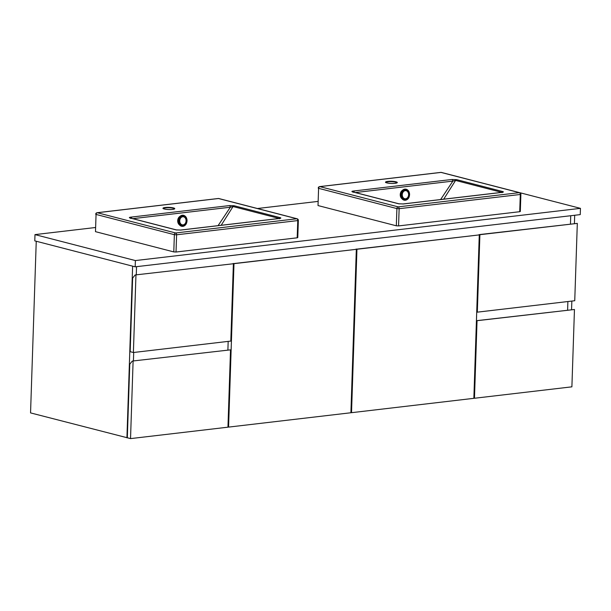 <?xml version="1.0" encoding="UTF-8"?>
<svg xmlns="http://www.w3.org/2000/svg" width="611" height="611" viewBox="0 0 611 611"><rect width="100%" height="100%" fill="white"/><g stroke="black" fill="none" stroke-linecap="round" stroke-linejoin="round"><path stroke-width="0.92" d="M136.551 266.663L136.276 274.835L136.551 266.663M133.702 352.471L133.419 360.933L133.702 352.471M133.099 361.277L130.533 438.606L227.956 427.181L230.523 349.843L132.297 361.063L129.761 364.202L127.317 437.774L30.55 412.899L36.248 241.246M126.928 437.812L132.625 266.167M567.611 309.998L567.886 301.536L567.611 309.998M570.468 223.893L570.735 215.729L570.468 223.893M574.691 215.263L574.424 223.435M571.843 301.07L571.568 309.533M233.379 263.746L135.153 274.965L132.618 278.097L130.174 351.676L133.389 352.509L230.813 341.075L233.379 263.746L135.153 274.965M135.955 275.171L133.389 352.509M479.895 234.823L477.328 312.16L574.745 300.727L577.311 223.397L478.932 234.807M477.328 312.16L476.717 312M577.311 223.397L479.093 234.616M477.038 320.928L474.472 398.257L571.896 386.832L574.455 309.494L476.427 320.767M474.472 398.257L473.861 398.097M574.455 309.494L476.427 320.691M479.276 234.899L356.946 249.25L351.524 412.685L473.853 398.326L479.276 234.899L355.984 249.235M351.524 412.685L350.913 412.524M356.946 249.25L356.137 249.044M130.533 438.606L127.317 437.774M230.523 349.843L132.297 361.063M356.328 249.319L233.99 263.669L228.575 427.104L350.905 412.753L356.328 249.319L233.035 263.654M233.99 263.669L233.188 263.463M228.178 341.389L227.895 349.851M228.575 427.104L227.964 426.944M95.255 227.536L34.987 234.609L135.382 260.569L580.45 208.351L479.948 182.406M580.45 208.351L580.244 214.614L135.176 266.824L34.781 240.871L34.987 234.609M317.789 201.431L257.414 208.511M135.382 260.569L135.176 266.824M298.351 220.38A1.596 1.596 0 0 0 297.152 218.784A1.596 1.207 -75.5 0 0 296.809 218.761L218.501 198.514L97.34 212.727L175.647 232.974L296.809 218.761A1.596 0.993 83.3 0 1 297.763 220.586L298.351 220.38L297.778 237.603L297.19 237.809L297.763 220.586L176.602 234.8L176.029 252.022L297.19 237.809M176.029 252.022L173.791 251.908L174.364 234.685L96.057 214.438L95.484 231.661L173.791 251.908M95.484 231.661L96.057 214.438A1.596 1.207 -75.5 0 1 97.34 212.727A1.596 0.993 83.3 0 0 97.103 212.712A1.596 1.596 0 0 0 95.698 214.24M279.235 218.471L233.051 206.533A1.596 1.207 -75.5 0 1 234.089 205.739L280.289 217.684C281.251 218.035 280.938 218.31 279.349 218.501A1.596 0.993 -96.7 0 0 279.112 218.486L180.589 230.049L176.472 229.927A1.596 1.207 -75.5 0 0 176.128 229.904L180.833 230.064A1.596 0.993 -96.7 0 0 180.589 230.049L180.589 230.049A1.596 0.993 -96.7 0 0 180.382 230.11M131.762 218.371A1.596 0.993 -96.7 0 0 130.861 217.142C129.28 217.34 128.967 217.608 129.922 217.959A1.596 1.207 104.5 0 1 130.273 217.982L130.655 218.417M234.089 205.739L229.385 205.586A1.596 0.993 -96.7 0 1 230.332 207.221L132.862 218.654M218.081 225.65L230.332 207.221L233.051 206.533L221.174 225.283M280.289 217.684A1.596 1.207 104.5 0 0 279.258 218.471M279.464 218.791L279.96 218.333L279.112 218.486A1.596 0.993 -96.7 0 0 278.883 218.562M130.273 217.982L176.472 229.927A1.596 1.207 -75.5 0 1 176.701 230.019M179.382 224.802A4.781 3.712 -86.2 0 1 177.709 221.159A4.781 3.712 -86.2 0 1 179.947 216.401M178.695 223.641A4.781 3.712 -86.2 0 1 178.022 221.411L178 220.938A4.781 3.712 -86.2 0 1 179.107 217.463M520.885 194.275A1.596 1.596 0 0 0 519.686 192.679A1.596 1.207 -75.5 0 0 519.342 192.656L441.035 172.409L319.874 186.622L398.181 206.869L519.342 192.656A1.596 0.993 83.3 0 1 520.297 194.481L520.885 194.275L520.312 211.498L519.724 211.704L520.297 194.481L399.136 208.695L398.563 225.917L519.724 211.704M398.563 225.917L396.325 225.803L396.898 208.58L318.591 188.333L318.018 205.556L396.325 225.803M318.018 205.556L318.591 188.333A1.596 1.207 -75.5 0 1 319.874 186.622A1.596 0.993 83.3 0 0 319.637 186.607A1.596 1.596 0 0 0 318.232 188.135M502.822 191.579A1.596 1.207 104.5 0 0 501.791 192.366L455.585 180.421A1.596 1.207 -75.5 0 1 456.623 179.634L502.822 191.579C503.785 191.93 503.472 192.205 501.883 192.396A1.596 0.993 -96.7 0 0 501.646 192.381L403.123 203.937L399.006 203.822A1.596 1.207 -75.5 0 0 398.662 203.799L403.367 203.959A1.596 0.993 -96.7 0 0 403.123 203.937L403.123 203.937A1.596 0.993 -96.7 0 0 402.916 203.998M354.296 192.266A1.596 0.993 -96.7 0 0 353.395 191.037C351.814 191.228 351.501 191.503 352.455 191.854A1.596 1.207 104.5 0 1 352.807 191.877L353.189 192.305M456.623 179.634L451.919 179.481A1.596 0.993 -96.7 0 1 452.866 181.108L355.396 192.549M440.615 199.537L452.866 181.108L455.585 180.421L443.708 199.178M501.998 192.686L502.494 192.221L501.646 192.381A1.596 0.993 -96.7 0 0 501.417 192.45M352.807 191.877L399.006 203.822A1.596 1.207 -75.5 0 1 399.235 203.914M401.916 198.697A4.781 3.712 -86.2 0 1 400.243 195.046A4.781 3.712 -86.2 0 1 402.481 190.296M401.228 197.536A4.781 3.712 -86.2 0 1 400.556 195.306L400.533 194.833A4.781 3.712 -86.2 0 1 401.641 191.358M174.441 208.954L174.456 208.909A5.575 1.023 1.9 0 0 171.202 207.916A5.575 1.023 1.9 0 0 165.36 207.862A5.575 1.023 1.9 0 0 163.297 208.557L163.297 208.588M165.169 207.496A5.896 1.085 -178.1 0 1 173.455 207.923A5.896 1.085 -178.1 0 1 172.592 209.42A5.896 1.085 -178.1 0 1 164.306 208.993A5.896 1.085 -178.1 0 1 165.169 207.496M176.128 229.904L129.922 217.959M130.861 217.142L229.385 205.586M279.349 218.501L180.833 230.064M174.364 234.685L176.602 234.8A1.596 0.993 83.3 0 0 175.647 232.974A1.596 1.207 -75.5 0 0 174.364 234.685M218.035 198.575A1.596 0.993 83.3 0 1 218.264 198.499A1.596 0.993 83.3 0 1 218.501 198.514A1.596 1.207 -75.5 0 1 218.845 198.537L297.152 218.784M182.941 215.232A5.575 4.33 93.8 0 0 182.895 215.232A5.575 4.33 93.8 0 0 178.198 221.304A5.575 4.33 93.8 0 0 182.154 226.36A5.575 4.33 93.8 0 0 182.2 226.36M186.951 220.35A5.575 4.33 -86.2 0 1 182.254 226.368A5.575 4.33 -86.2 0 1 178.297 221.312A5.575 4.33 -86.2 0 1 182.995 215.232A5.575 4.33 -86.2 0 1 186.951 220.296M186.882 220.357A5.102 3.956 93.8 0 0 182.697 215.744A5.102 3.956 93.8 0 0 178.97 221.281A5.102 3.956 93.8 0 0 183.147 225.894A5.102 3.956 93.8 0 0 186.882 220.357M179.405 221.235A4.537 3.521 -86.2 0 1 182.72 216.309A4.537 3.521 -86.2 0 1 186.439 220.411A4.537 3.521 -86.2 0 1 183.124 225.337A4.537 3.521 -86.2 0 1 179.405 221.235M182.72 216.76A4.086 3.17 93.8 0 0 179.733 221.19A4.086 3.17 93.8 0 0 183.086 224.879A4.086 3.17 93.8 0 0 186.072 220.449A4.086 3.17 93.8 0 0 182.72 216.76M396.974 182.819A5.575 1.023 1.9 0 0 393.736 181.811A5.575 1.023 1.9 0 0 387.893 181.757A5.575 1.023 1.9 0 0 385.831 182.452M387.702 181.391A5.896 1.085 -178.1 0 1 395.989 181.811A5.896 1.085 -178.1 0 1 395.126 183.308A5.896 1.085 -178.1 0 1 386.839 182.888A5.896 1.085 -178.1 0 1 387.702 181.391M398.662 203.799L352.455 191.854M353.395 191.037L451.919 179.481M501.883 192.396L403.367 203.959M396.898 208.58L399.136 208.695A1.596 0.993 83.3 0 0 398.181 206.869A1.596 1.207 -75.5 0 0 396.898 208.58M440.569 172.462A1.596 0.993 83.3 0 1 440.798 172.394A1.596 0.993 83.3 0 1 441.035 172.409A1.596 1.207 -75.5 0 1 441.379 172.432L519.686 192.679M405.475 189.127A5.575 4.33 93.8 0 0 405.429 189.12A5.575 4.33 93.8 0 0 400.732 195.192A5.575 4.33 93.8 0 0 404.688 200.255A5.575 4.33 93.8 0 0 404.734 200.255M400.831 195.199A5.575 4.33 -86.2 0 1 405.528 189.127A5.575 4.33 -86.2 0 1 409.485 194.183A5.575 4.33 -86.2 0 1 404.788 200.255A5.575 4.33 -86.2 0 1 400.831 195.199M409.416 194.252A5.102 3.956 93.8 0 0 405.23 189.639A5.102 3.956 93.8 0 0 401.503 195.176A5.102 3.956 93.8 0 0 405.681 199.789A5.102 3.956 93.8 0 0 409.416 194.252M401.939 195.13A4.537 3.521 -86.2 0 1 405.253 190.197A4.537 3.521 -86.2 0 1 408.973 194.298A4.537 3.521 -86.2 0 1 405.658 199.224A4.537 3.521 -86.2 0 1 401.939 195.13M405.253 190.647A4.086 3.17 93.8 0 0 402.267 195.085A4.086 3.17 93.8 0 0 405.62 198.774A4.086 3.17 93.8 0 0 408.606 194.344A4.086 3.17 93.8 0 0 405.253 190.647M174.456 208.909L172.546 209.413C167.712 210.092 161.686 208.397 163.29 208.542M97.103 212.712L218.264 198.499A1.596 1.596 0 0 1 218.845 198.537M178.16 221.297C178.336 217.524 179.917 215.5 182.895 215.232L182.995 215.232C185.408 215.652 186.76 217.348 187.058 220.311C186.89 224.061 185.293 226.078 182.254 226.368L182.154 226.36C179.794 225.963 178.465 224.275 178.16 221.297M396.974 182.849L395.08 183.308C390.246 183.98 384.22 182.292 385.824 182.437L385.831 182.483M319.637 186.607L440.798 172.394A1.596 1.596 0 0 1 441.379 172.432M400.694 195.184C400.869 191.411 402.45 189.395 405.429 189.12L405.528 189.127C407.942 189.547 409.294 191.235 409.591 194.206C409.423 197.956 407.827 199.973 404.788 200.255L404.688 200.255C402.328 199.858 400.999 198.17 400.694 195.184"/></g></svg>
